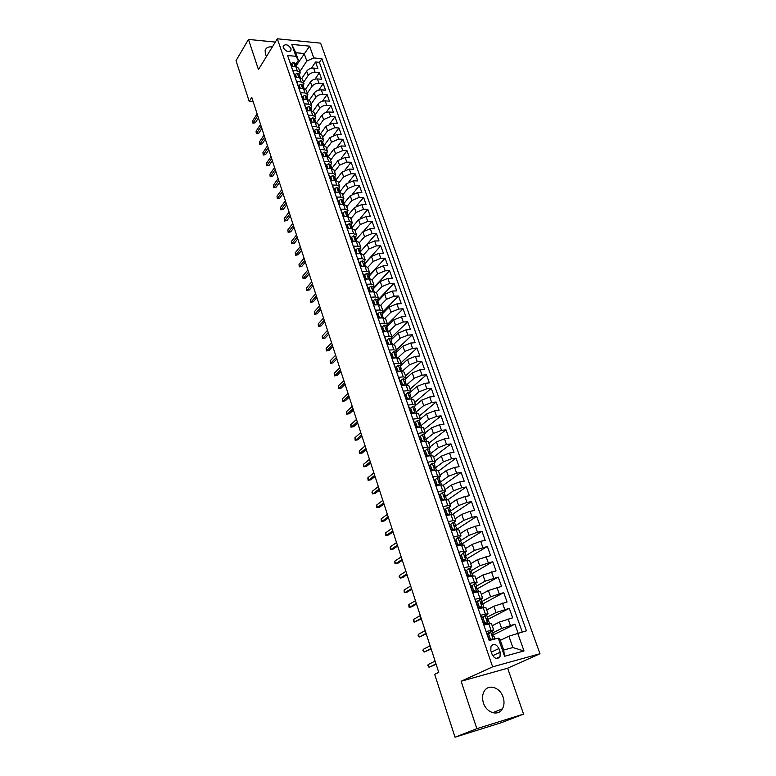 <?xml version="1.0" encoding="UTF-8"?>
<svg xmlns="http://www.w3.org/2000/svg" width="776" height="776" viewBox="0 0 776 776"><rect width="100%" height="100%" fill="white"/><g stroke="black" fill="none" stroke-linecap="round" stroke-linejoin="round"><path stroke-width="1.16" d="M272.318 46.958C268.457 46.482 266.061 47.646 265.14 50.469L265.382 54.097L266.517 56.415M483.438 702.959C486.445 712.94 498.405 716.568 502.431 708.818C504.284 705.403 504.507 701.494 503.1 697.12C500.045 687.167 488.065 683.578 484.059 691.513C482.303 694.85 482.1 698.672 483.438 702.959M283.308 47.763C286.131 51.759 288.711 52.535 291.048 50.081L290.932 48.49C288.109 44.494 285.529 43.728 283.182 46.191L283.308 47.763M539.98 653.741L320.624 43.146L277.333 38.8L492.634 666.836L539.98 653.741L507.64 668.214L461.128 681.25L476.842 728.674L523.577 714.095L507.64 668.214M523.577 714.095L501.17 722.757L455.027 737.2L476.842 728.674M289.011 59.616L291.466 66.173L295.801 66.552L297.315 70.917L300.166 72.604L299.507 75.146M297.315 70.917L292.979 70.548L295.249 77.144L299.594 77.493L301.117 81.897L303.969 83.556L303.29 86.078M301.117 81.897L296.772 81.558L299.061 88.212L303.416 88.532L304.949 92.974L307.8 94.604L307.112 97.097M304.949 92.974L300.593 92.664L302.912 99.367L307.267 99.668L308.819 104.149L311.671 105.74L310.963 108.213M308.819 104.149L304.454 103.858L306.792 110.628L311.157 110.9L312.718 115.42L315.57 116.982L314.852 119.426M312.718 115.42L308.353 115.158L310.701 121.977L315.085 122.23L316.656 126.789L319.508 128.312L318.771 130.737M316.656 126.789L312.272 126.556L314.649 133.433L319.033 133.656L320.634 138.254L323.476 139.748L322.729 142.144M320.634 138.254L316.239 138.05L318.635 144.996L323.029 145.18L324.64 149.816L327.482 151.281L326.715 153.648M324.64 149.816L320.236 149.642L322.651 156.645L327.055 156.81L328.675 161.486L331.517 162.911L330.731 165.259M328.675 161.486L324.271 161.34L326.706 168.411L331.119 168.537L332.759 173.261L335.591 174.649L334.795 176.967M332.759 173.261L328.335 173.145L330.789 180.274L335.222 180.381L336.871 185.144L339.704 186.492L338.889 188.781M336.871 185.144L332.438 185.047L334.922 192.244L339.355 192.322L341.013 197.123L343.855 198.433L343.021 200.703M341.013 197.123L336.58 197.065L339.083 204.321L343.525 204.369L345.204 209.219L348.036 210.49L347.182 212.721M345.204 209.219L340.761 209.18L343.283 216.514L347.735 216.523L349.433 221.412L352.255 222.644L351.392 224.856M349.433 221.412L344.971 221.412L347.522 228.804L351.984 228.794L353.691 233.731L356.514 234.915L355.631 237.097M353.691 233.731L349.229 233.76L351.8 241.22L356.271 241.171L357.998 246.147L360.821 247.301L359.909 249.445M357.998 246.147L353.516 246.215L356.165 253.713M362.334 258.689L365.156 259.795L363.41 254.78L360.597 253.655L362.334 258.689L357.852 258.777L360.471 266.381L364.962 266.265L366.718 271.338L369.531 272.405L368.59 274.491M366.718 271.338L362.227 271.464L364.865 279.137L369.366 278.982L371.141 284.103L373.954 285.131L372.994 287.178M371.141 284.103L366.631 284.268L369.298 292.009L373.809 291.825L375.603 296.995L378.407 297.974L377.427 299.992M375.603 296.995L371.093 297.189L373.78 304.997L378.3 304.784L380.104 310.002L382.907 310.933L381.908 312.912M380.104 310.002L375.584 310.225L378.3 318.111L382.83 317.859L384.654 323.126L387.447 324.019L386.429 325.969M384.654 323.126L380.124 323.398L382.859 331.352L387.399 331.061L389.242 336.377L392.035 337.22L390.997 339.131M389.242 336.377L384.702 336.677L387.466 344.719L392.016 344.389L393.868 349.753L396.662 350.548L395.605 352.43M393.868 349.753L389.319 350.092L392.113 358.202L396.672 357.843L398.544 363.255L401.337 364.002L400.251 365.845M398.544 363.255L393.985 363.634L396.808 371.82L401.376 371.423L403.268 376.884L406.052 377.582L404.946 379.386M403.268 376.884L398.699 377.311L401.551 385.575L406.12 385.129L408.03 390.648L410.805 391.298L409.689 393.063M408.03 390.648L403.462 391.104L406.333 399.456L410.921 398.971L412.851 404.548L415.616 405.14L414.471 406.866M412.851 404.548L408.263 405.043L411.164 413.472L415.752 412.948L417.701 418.574L420.466 419.118L419.302 420.805L417.527 420.427L415.509 422.134L416.974 426.373L419.282 427.227M417.701 418.574L413.113 419.108L416.043 427.615L420.64 427.062L422.61 432.736L425.364 433.231L424.181 434.87M422.61 432.736L418.002 433.318L420.97 441.913L425.578 441.301L427.566 447.044L430.311 447.48L429.099 449.081M427.566 447.044L422.949 447.665L425.937 456.337L430.564 455.696L432.562 461.487L435.307 461.865L434.056 463.437M432.562 461.487L427.945 462.156L430.961 470.916L435.588 470.227L437.615 476.076L440.351 476.396L439.07 477.929M437.615 476.076L432.989 476.784L436.034 485.63L440.671 484.893L442.718 490.801L445.443 491.062L444.115 492.576M442.718 490.801L438.081 491.557L441.156 500.491L445.802 499.715L447.868 505.68L450.594 505.884L449.207 507.368M447.868 505.68L443.222 506.485L446.336 515.507L450.982 514.682L453.077 520.706L455.784 520.851L454.329 522.306M453.077 520.706L448.421 521.55L451.564 530.668L456.22 529.795L458.325 535.886L461.031 535.964L459.499 537.409M458.325 535.886L453.669 536.779L456.841 545.984L461.507 545.062L463.641 551.222L466.337 551.232L464.688 552.677M463.641 551.222L458.965 552.153L462.176 561.455L466.851 560.495L469.005 566.703L471.692 566.655L469.916 568.1M469.005 566.703L464.32 567.692L467.559 577.092L472.245 576.073L474.417 582.349L477.104 582.233L475.154 583.707M474.417 582.349L469.732 583.387L473.001 592.883L477.696 591.816L479.888 598.15L482.565 597.976L480.392 599.489M479.888 598.15L475.193 599.247L478.501 608.84L483.205 607.715L485.427 614.126L488.085 613.874L485.601 615.465M485.427 614.126L480.713 615.261L484.059 624.961L491.421 623.497L493.662 629.937L490.752 631.654M518.048 632.983L514.924 624.185L492.954 635.069M492.197 625.728L499.414 622.071L512.674 617.822L509.298 608.326L487.454 619.626M486.736 609.994L493.866 606.221L507.067 602.021L503.731 592.622L482.129 604.262M481.333 594.416L488.385 590.526L501.519 586.384L498.221 577.072L477.492 588.703L476.619 588.596L475.63 587.005L476.833 586.792L475.795 583.814L474.087 583.882L472.07 586.025L473.7 590.749L478.511 591.642L477.482 588.674M475.979 579.003L482.944 574.997L496.029 570.903L492.76 561.688L472.274 573.629M470.673 563.735L477.57 559.622L490.597 555.567L487.357 546.45L467.094 558.71M465.425 548.613L472.245 544.403L480.674 541.289L485.213 540.397L482.012 531.356L461.972 543.928M460.236 533.645L466.968 529.329L475.358 526.215L479.878 525.371L476.706 516.418L456.899 529.29M455.085 518.834L461.749 514.401L470.081 511.287L474.602 510.492L471.469 501.635L452.292 514.517M449.993 504.157L456.579 499.628L464.873 496.514L469.383 495.757L466.269 486.988L448.062 499.628M444.949 489.617L451.457 485L459.702 481.877L464.203 481.168L461.128 472.477L443.406 485.184L440.671 484.893M439.943 475.222L446.384 470.508L454.59 467.385L459.082 466.715L456.036 458.121L438.508 471.08M434.996 460.963L441.36 456.152L449.517 453.038L454.009 452.408L450.992 443.891L433.658 457.103M430.098 446.85L436.393 441.942L444.502 438.828L448.984 438.236L445.996 429.807L428.847 443.251M425.238 432.863L431.466 427.867L439.536 424.753L444.008 424.2L441.04 415.849L424.084 429.535M420.427 419.011L426.587 413.928L434.608 410.805L439.08 410.3L436.141 402.026L419.37 415.955M415.645 405.305L421.756 400.115L429.739 397.002L434.191 396.536L431.281 388.33L414.694 402.492M410.756 391.851L416.974 386.438L424.909 383.325L429.361 382.888L426.48 374.769L410.067 389.145M404.956 379.406L412.231 372.887L420.126 369.774L424.569 369.376L421.707 361.335L405.479 375.933M400.338 366.078L407.536 359.463L415.383 356.349L419.816 355.99L416.993 348.026L400.93 362.838M395.76 352.876L402.88 346.164L410.688 343.05L415.111 342.73L412.318 334.834L396.42 349.86M391.22 339.791L398.272 332.991L406.042 329.878L410.455 329.596L407.681 321.768L391.958 336.997M386.729 326.832L393.704 319.935L401.435 316.821L405.838 316.579L403.093 308.819L387.496 324.29M382.277 313.989L389.174 307.005L396.866 303.891L401.26 303.678L398.544 295.995L382.529 312.253M377.873 301.263L384.692 294.182L392.346 291.068L396.73 290.893L394.033 283.279L377.563 300.38M373.498 288.643L380.25 281.484L387.855 278.371L392.239 278.225L389.562 270.688L373.275 287.993M369.163 276.149L375.846 268.903L383.412 265.79L387.787 265.683L385.139 258.204L369.017 275.713M364.875 263.762L371.481 256.429L379.018 253.325L383.383 253.238L380.754 245.837L364.798 263.539M367.155 244.071L374.653 240.967L379.008 240.919L376.399 233.576L360.607 251.472L367.155 244.071L368.881 248.999L376.389 245.895L380.754 245.837M356.329 239.386L362.867 231.82L370.327 228.716L374.672 228.697L372.092 221.422L363.934 230.87M352.061 227.446L358.619 219.686L366.039 216.582L370.385 216.591L367.824 209.374L360.239 218.328M347.9 215.505L354.409 207.648L361.791 204.544L366.126 204.592L363.595 197.444L356.475 206.018M343.884 203.545L350.238 195.727L357.581 192.623L361.907 192.7L359.395 185.609L352.673 193.874M339.869 191.73L346.106 183.902L353.41 180.808L357.726 180.905L355.233 173.882L348.86 181.865M335.863 180.042L342.003 172.185L349.278 169.09L353.584 169.216L351.111 162.252L345.048 169.993M331.856 168.499L337.938 160.574L345.175 157.47L349.472 157.635L347.027 150.728L341.246 158.246M327.996 156.917L333.913 149.05L341.11 145.956L345.398 146.15L342.973 139.302L337.453 146.615M324.213 145.355L329.916 137.633L337.085 134.549L341.362 134.762L338.957 127.972L333.67 135.102M320.449 133.909L325.949 126.323L333.088 123.229L337.356 123.471L334.97 116.739L329.907 123.704M316.705 122.579L322.03 115.1C323.767 113.073 326.133 112.045 329.131 112.016L333.389 112.278L331.022 105.604L326.162 112.404M312.97 111.356L318.131 103.974C319.858 101.928 322.215 100.899 325.202 100.89L329.451 101.181L327.103 94.565L322.438 101.219M309.255 100.24L314.27 92.945C315.987 90.889 318.335 89.861 321.303 89.861L325.551 90.171L323.223 83.614L318.732 90.123M305.56 89.23L310.449 82.004C312.146 79.938 314.474 78.909 317.442 78.929L321.681 79.259L319.373 72.76L315.046 79.142M365.156 259.795L364.235 261.91M466.308 570.244L465.387 570.787M472.07 585.453L470.712 586.229M477.841 600.886L476.086 601.837M483.613 616.513L481.518 617.599M455.027 737.2L434.667 674.315L438.75 672.346L251.754 97.359L249.212 101.423L253.16 101.685M500.171 652.189L498.91 648.552C496.388 644.032 493.73 643.285 490.965 646.282L490.83 650.705L492.081 654.362C494.603 658.882 497.251 659.648 500.025 656.671L500.171 652.189L492.702 655.701M298.372 60.276L295.937 56.299L287.605 55.532L489.161 640.491L498.26 638.124L499.715 638.59L503.692 650.016L512.878 647.553L508.891 636.204L526.438 630.81L321.875 58.685L313.776 57.938L306.801 61.023L304.163 53.505L295.743 52.719L298.372 60.276L295.753 64.311M295.937 56.299L291.795 44.397L309.595 46.143L313.776 57.938M517.66 633.09L524.004 650.967L504.565 656.253L498.26 638.124M303.561 82.372L308.169 75.485C309.857 73.41 312.185 72.381 315.143 72.41L319.373 72.76M301.883 78.337L306.656 71.159L308.169 75.485M307.315 93.207L311.971 86.369C313.679 84.303 316.016 83.274 318.985 83.284L323.223 83.614M311.108 104.129L315.813 97.339C317.53 95.293 319.877 94.265 322.855 94.265L327.103 94.565M314.94 115.149L319.683 108.407C321.419 106.38 323.776 105.352 326.764 105.323L331.022 105.604M318.79 126.265L323.592 119.572L330.702 116.487L334.97 116.739M322.69 137.468L327.53 130.834L334.679 127.749L338.957 127.972M326.609 148.779L331.507 142.192L338.685 139.098L342.973 139.302M330.566 160.176L335.513 153.648L342.73 150.554L347.027 150.728M334.563 171.671L339.558 165.201L346.814 162.106L351.111 162.252M338.588 183.272L343.642 176.86L350.927 173.766L355.233 173.882M342.652 194.97L347.755 188.616L355.078 185.522L359.395 185.609M346.746 206.775L351.906 200.48L359.269 197.385L363.595 197.444M350.878 218.686L356.087 212.449L363.488 209.345L367.824 209.374M355.049 230.695L360.316 224.526L367.756 221.422L372.092 221.422M359.259 242.81L364.575 236.709L372.053 233.605L376.399 233.576M363.507 255.042L368.881 248.999M367.785 267.38L373.217 261.405L380.774 258.292L385.139 258.204M372.092 279.845L377.602 273.918L385.187 270.814L389.562 270.688M376.399 292.465L382.015 286.548L389.649 283.444L394.033 283.279M380.706 305.23L386.477 299.293L394.15 296.18L398.544 295.995M385.012 318.15L390.978 312.165L398.689 309.042L403.093 308.819M389.319 331.226L395.517 325.144L403.268 322.03L407.681 321.768M393.616 344.447L400.106 338.249L407.895 335.125L412.318 334.834M397.913 357.833L404.733 351.47L412.56 348.356L416.993 348.026M400.94 369.444L401.095 368.27L399.756 368.066L402.172 371.384L409.408 364.817L417.275 361.703L421.707 361.335M406.808 384.77L414.122 378.29L422.028 375.177L426.48 374.769M411.493 398.263L418.875 391.899L426.829 388.776L431.281 388.33M416.217 411.891L423.686 405.625L431.679 402.511L436.141 402.026M420.98 425.646L428.536 419.486L436.578 416.373L441.04 415.849M425.791 439.536L433.435 433.483L441.515 430.37L445.996 429.807M430.651 453.553L438.372 447.616L446.501 444.493L450.992 443.891M435.443 467.802L443.368 461.875L451.545 458.761L456.036 458.121M440.099 482.294L448.412 476.289L456.627 473.166L461.128 472.477M444.706 496.989L453.494 490.83L461.759 487.716L466.269 486.988M449.925 511.423L458.635 505.525L466.948 502.412L471.469 501.635M455.299 525.944L463.825 520.356L472.186 517.243L476.706 516.418M460.76 540.591L469.073 535.343L477.473 532.229L482.012 531.356M466.007 555.567L474.369 550.475L487.357 546.45M471.255 570.719L479.714 565.752L492.76 561.688M476.561 586.025L485.116 581.195L498.221 577.072M481.915 601.478L490.568 596.783L503.731 592.622M487.328 617.085L496.077 612.536L509.298 608.326M489.404 632.333L490.626 631.683L488.618 633.963L487.435 634.555L489.404 632.333L487.008 633.526M492.799 632.857L501.645 628.453L514.924 624.185M522.229 631.897L319.411 62.342L315.56 61.993L311.38 68.249M306.656 71.159C308.334 69.074 310.652 68.055 313.62 68.084L317.84 68.443L315.56 61.993M489.384 640.433L486.29 631.451L493.662 629.937M360.597 253.655L356.116 253.742M500.326 640.355L508.891 636.204M275.325 42.079L248.465 39.43L236.02 60.673L249.212 101.423M248.465 39.43L258.447 69.549L277.333 38.8M461.128 681.25L492.634 666.836M296.228 65.708L309.595 46.143M299.827 71.625L306.801 61.023M493.303 636.504L492.847 635.185M487.706 620.363L487.289 619.151M482.177 604.397L481.605 603.534M488.085 613.874L485.873 607.492L483.205 607.715M476.706 588.586L475.989 588.315M482.565 597.976L480.373 591.661L477.696 591.816M477.104 582.233L474.931 575.986L472.245 576.073M471.692 566.655L469.538 560.466L466.851 560.495M466.337 551.232L464.213 545.111L461.507 545.062M461.031 535.964L458.926 529.901L456.22 529.795M455.784 520.851L453.708 514.847L450.982 514.682M450.594 505.884L448.528 499.938L445.802 499.715M440.351 476.396L438.333 470.566L435.588 470.227M435.307 461.865L433.309 456.094L430.564 455.696M430.311 447.48L428.333 441.757L425.578 441.301M425.364 433.231L423.405 427.566L420.64 427.062M420.466 419.118L418.516 413.511L415.752 412.948M415.616 405.14L413.686 399.582L410.921 398.971M410.805 391.298L408.904 385.798L406.12 385.129M406.052 377.582L404.16 372.14L401.376 371.423M401.337 364.002L399.456 358.609L396.672 357.843M396.662 350.548L394.809 345.204L392.016 344.389M392.035 337.22L390.192 331.924L387.399 331.061M387.447 324.019L385.633 318.771L382.83 317.859M382.907 310.933L381.103 305.734L378.3 304.784M378.407 297.974L376.622 292.824L373.809 291.825M373.954 285.131L372.179 280.029L369.366 278.982M369.531 272.405L367.775 267.351L364.962 266.265M360.821 247.301L359.094 242.335L356.271 241.171M356.514 234.915L354.807 229.997L351.984 228.794M352.255 222.644L350.568 217.775L347.735 216.523M348.036 210.49L346.358 205.65L343.525 204.369M343.855 198.433L342.187 193.641L339.355 192.322M339.704 186.492L338.055 181.739L335.222 180.381M335.591 174.649L333.961 169.944L331.119 168.537M331.517 162.911L329.897 158.246L327.055 156.81M327.482 151.281L325.871 146.654L323.029 145.18M323.476 139.748L321.885 135.16L319.033 133.656M319.508 128.312L317.927 123.762L315.085 122.23M315.57 116.982L314.008 112.472L311.157 110.9M311.671 105.74L310.119 101.278L307.267 99.668M307.8 94.604L306.268 90.171L303.416 88.532M303.969 83.556L302.446 79.162L299.594 77.493M319.411 62.342L321.875 58.685M300.166 72.604L298.653 68.249L295.801 66.552M503.692 650.016L504.565 656.253M512.878 647.553L524.004 650.967M291.795 44.397L295.743 52.719M490.626 631.683L492.324 631.489L493.381 634.555L492.217 634.865L493.216 636.514L494.06 636.495L494.923 638.997M488.618 633.963L490.296 638.842L492.702 639.569M487.435 634.555L489.113 639.424L490.296 638.842M491.033 640.006L489.113 639.424M492.265 635.806L493.381 634.555M428.148 664.557L427.828 665.546L429.041 667.312L428.148 664.557L435.094 661.103M435.996 663.878L429.041 667.312L436.141 664.314M483.041 617.812L485.058 615.581L483.041 617.812L484.709 622.643L489.423 623.632M487.832 623.613L486.668 624.214L487.444 624.098M485.058 615.581L486.756 615.436L487.813 618.472L486.63 618.753L487.629 620.383L488.473 620.393L489.53 623.438M481.877 618.423L483.535 623.244L484.709 622.643M486.668 624.214L483.535 623.244M483.661 623.797L484.243 623.458M486.746 619.801L487.813 618.472M423.25 649.357L422.93 650.366L424.123 652.082L423.25 649.357L430.108 645.778M431 648.523L424.123 652.082L431.165 649.027M477.531 601.837L479.549 599.654L477.531 601.837L479.18 606.619L483.981 607.54M482.294 607.598L481.168 608.2M479.549 599.654L481.246 599.547L482.294 602.554L481.101 602.797L482.1 604.407L482.953 604.455L483.991 607.472M476.377 602.467L478.026 607.239L479.18 606.619M481.12 608.209L478.026 607.239M478.22 608.035L478.996 607.54M481.295 603.951L482.294 602.554M418.39 634.302L418.08 635.321L419.263 637.009L418.39 634.302L425.18 630.607M426.063 633.332L419.263 637.009L426.247 633.895M476.813 591.748L475.989 592.204M472.07 586.025L474.087 583.882M470.935 586.666L472.565 591.39L473.7 590.749M475.465 592.321L472.565 591.39M472.846 592.428L473.777 591.778M475.901 588.237L476.833 586.792M413.579 619.393L413.753 621.915L414.442 622.071L413.579 619.393L420.291 615.581M421.164 618.278L414.442 622.071L421.368 618.899M466.667 570.37L468.685 568.265L466.667 570.37L468.277 575.045L472.991 575.928M471.381 576.054L470.809 576.384M468.685 568.265L470.401 568.245L471.42 571.194L470.207 571.378L471.207 572.95L472.07 573.057L473.059 575.908M465.542 571.029L467.152 575.705L468.277 575.045M469.868 576.587L467.152 575.705M467.521 576.975L468.568 576.17M470.576 572.669L471.42 571.194M408.816 604.62L408.991 607.142L409.67 607.268L408.816 604.62L415.451 600.702M416.314 603.369L409.67 607.268L411.891 606.764L416.537 604.048M461.322 554.869L463.34 552.813L461.322 554.869L462.913 559.506L467.443 560.379M463.34 552.813L465.057 552.832L466.075 555.752L464.843 555.907L466.715 557.595L467.666 560.34M460.207 555.548L461.798 560.175L462.913 559.506M464.329 561.009L461.798 560.175M462.719 561.349L463.388 560.699M465.29 557.246L466.075 555.752M404.092 589.993L404.277 592.515L404.936 592.622L404.092 589.993L410.659 585.958M411.513 588.606L404.936 592.622L407.157 592.137L411.755 589.333M456.026 539.524L458.044 537.516L456.026 539.524L457.607 544.112L461.817 545.004M458.044 537.516L459.77 537.574L460.769 540.465L459.537 540.591L461.41 542.288L462.321 544.927M454.93 540.232L456.501 544.81L457.607 544.112M458.849 545.596L456.501 544.81M456.589 545.276L457.074 545.004M460.061 541.968L460.769 540.465M399.417 575.501L399.136 576.578L400.251 578.101L399.417 575.501L405.906 571.359M406.76 573.978L400.251 578.101L402.472 577.635L407.012 574.764M450.778 524.343L452.806 522.364L450.778 524.343L452.35 528.883L456.065 529.824M452.806 522.364L454.532 522.471L455.531 525.323L454.28 525.43L456.152 527.137L457.035 529.668M449.692 525.061L451.263 529.591L452.35 528.883M453.417 530.318L451.263 529.591M451.438 530.328L452.165 529.901M454.881 526.826L455.531 525.323M394.78 561.145L394.974 563.667L395.615 563.715L394.78 561.145L401.202 556.896M402.046 559.486L395.615 563.715L397.826 563.269L402.317 560.33M447.616 507.368L444.522 510.036L447.616 507.368L449.352 507.514L450.332 510.336L449.081 510.414L450.953 512.131L451.797 514.556M445.589 509.298L447.141 513.799L450.148 514.827L447.568 507.417M444.522 510.036L446.064 514.527L447.141 513.799M448.033 515.206L446.064 514.527M446.413 515.497L447.286 514.944M449.75 511.83L450.332 510.336M390.192 546.915L390.386 549.447L391.017 549.466L390.192 546.915L396.546 542.57M397.38 545.14L391.017 549.466L393.219 549.049L397.671 546.032M442.475 492.517L439.391 495.166L442.475 492.517L444.221 492.702L445.191 495.505L443.93 495.544L445.802 497.28L446.607 499.598M440.458 494.419L441.99 498.861L444.871 499.87M439.391 495.166L440.923 499.608L441.99 498.861M442.708 500.229L440.923 499.608M444.667 496.98L445.191 495.505M385.643 532.831L385.391 533.946L385.847 535.353L386.458 535.353L385.643 532.831L391.928 528.378M392.753 530.92L386.458 535.353L388.66 534.945L393.063 531.861M437.392 477.822L434.317 480.441L437.392 477.822L439.138 478.035L440.099 480.81L438.828 480.829L440.71 482.565L441.476 484.796M435.365 479.675L436.888 484.079L439.652 485.058M434.317 480.441L435.831 484.845L436.888 484.079M437.441 485.407L435.831 484.845M436.655 485.136L436.131 485.611M439.633 482.255L440.099 480.81M381.142 518.863L381.346 521.394L381.947 521.365L381.142 518.863L387.36 514.313M388.175 516.835L381.947 521.365L384.149 520.987L388.495 517.825M432.348 463.262L429.293 465.862L432.348 463.262L434.104 463.514L435.055 466.26L433.774 466.25L435.656 468.006L436.393 470.13M430.331 465.076L431.834 469.441L434.482 470.392M429.293 465.862L430.796 470.217L431.834 469.441M432.213 470.722L430.796 470.217M434.647 467.685L435.055 466.26M376.68 505.03L376.438 506.185L376.884 507.553L377.475 507.514L376.68 505.03L382.82 500.384M383.635 502.877L377.475 507.514L379.668 507.145L383.975 503.915M427.363 448.848L424.317 451.419L427.363 448.848L429.118 449.139L430.069 451.855L428.769 451.816L430.661 453.582L431.369 455.609M425.345 450.623L426.829 454.94L429.37 455.861M424.317 451.419L425.801 455.735L426.829 454.94M427.042 456.181L425.801 455.735M429.7 453.242L430.069 451.855M372.257 491.324L372.024 492.488L372.461 493.846L373.043 493.779L372.257 491.324L378.339 486.581M379.144 489.055L373.043 493.779L375.235 493.429L379.493 490.141M422.425 434.57L419.389 437.121L422.425 434.57L424.181 434.89L425.122 437.586L423.822 437.519L424.792 438.935L425.122 437.586M420.398 436.306L421.882 440.584L424.297 441.476M419.389 437.121L420.864 441.399L421.882 440.584M421.921 441.786L420.864 441.399M424.792 438.935L425.714 439.294L426.383 441.234M374.682 475.358L368.658 480.169L370.841 479.849L368.086 480.266L368.658 480.169L367.873 477.735L373.886 472.904M370.841 479.849L375.05 476.493M368.086 480.266L367.873 477.735M415.509 422.134L417.527 420.427M414.51 422.959L415.965 427.198L416.974 426.373M416.848 427.518L415.965 427.198M419.942 424.763L420.223 423.463L418.914 423.356L420.805 425.151L421.446 426.994M370.268 461.778L364.303 466.686L366.485 466.386L363.74 466.803L364.303 466.686L363.527 464.271L369.483 459.353M366.485 466.386L370.656 462.962M363.74 466.803L363.527 464.271M410.659 408.098L409.67 408.933L411.115 413.133L412.114 412.289L410.659 408.098L412.686 406.42L414.452 406.818L415.373 409.466L414.054 409.34L415.955 411.135L416.557 412.89M412.114 412.289L414.306 413.113M411.823 413.395L411.115 413.133M415.131 410.737L415.373 409.466M365.894 448.324L359.996 453.329L362.169 453.038L359.443 453.465L359.996 453.329L359.22 450.934L365.108 445.919M362.169 453.038L366.291 449.556M359.443 453.465L359.22 450.934M405.867 394.189L404.888 395.042L406.314 399.204L407.303 398.35L405.867 394.189L407.885 392.549L409.66 392.986L410.572 395.605L409.243 395.45L411.144 397.264L411.716 398.922M407.303 398.35L409.379 399.136M406.847 399.397L406.314 399.204M410.349 396.837L410.572 395.605M361.558 434.996L355.718 440.089L357.891 439.817L355.175 440.244L355.718 440.089L354.962 437.712L360.782 432.61M357.891 439.817L361.975 436.267M355.175 440.244L354.962 437.712M401.114 380.415L400.144 381.288L401.561 385.4L402.531 384.537L401.114 380.415L403.132 378.814L404.907 379.28L405.809 381.87L404.48 381.695L406.925 385.09M402.531 384.537L404.5 385.284M405.625 383.072L405.809 381.87M357.261 421.785L351.489 426.965L353.652 426.713L350.956 427.149L351.489 426.965L350.733 424.618L356.494 419.428M353.652 426.713L357.688 423.104M350.956 427.149L350.733 424.618M396.4 366.776L395.44 367.659L396.846 371.733L397.807 370.85L396.4 366.776L398.428 365.205L400.203 365.7L401.095 368.27M397.807 370.85L399.669 371.568M353.012 408.7L347.289 413.957L349.452 413.724L346.765 414.161L347.289 413.957L346.542 411.629L352.246 406.352M349.452 413.724L353.449 410.058M346.765 414.161L346.542 411.629M391.735 353.264L390.794 354.157L392.181 358.192L393.131 357.3L391.735 353.264L393.762 351.732L395.547 352.255L396.429 354.797L395.081 354.574L397.467 357.814M393.131 357.3L394.887 357.978M396.293 355.941L396.429 354.797M348.793 395.721L343.128 401.066L345.291 400.843L342.614 401.289L343.128 401.066L342.391 398.757L348.036 393.403M345.291 400.843L349.239 397.128M342.614 401.289L342.391 398.757M387.641 344.699L388.504 343.875L387.117 339.878L389.135 338.375L390.929 338.928L391.802 341.45L390.444 341.197L392.811 344.369M388.504 343.875L390.144 344.525M387.117 339.878L386.176 340.78L387.534 344.709M391.686 342.575L391.802 341.45M344.602 382.869L339.005 388.291L341.159 388.087L338.501 388.534L339.005 388.291L338.268 386.002L343.855 380.56M341.159 388.087L345.077 384.304M338.501 388.534L338.268 386.002M383.15 331.333L383.907 330.576L382.539 326.609L384.556 325.144L386.351 325.736L387.214 328.229L385.856 327.957L388.194 331.051M383.907 330.576L385.439 331.187M382.539 326.609L381.617 327.54L382.927 331.342M387.117 329.325L387.214 328.229M340.46 370.123L334.922 375.623L337.075 375.438L334.427 375.885L334.922 375.623L334.194 373.353L339.723 367.843M337.075 375.438L340.945 371.597M334.427 375.885L334.194 373.353M378.688 318.092L379.367 317.403L378.009 313.475L380.027 312.039L381.821 312.66L382.675 315.134L381.317 314.833L383.625 317.859M379.367 317.403L380.783 317.976M378.009 313.475L377.087 314.406L378.368 318.111M382.597 316.201L382.675 315.134M336.357 357.484L330.867 363.071L333.02 362.896L330.382 363.352L330.867 363.071L330.149 360.821L335.62 355.224M333.02 362.896L336.852 359.007M330.382 363.352L330.149 360.821M374.255 304.978L374.856 304.347L373.518 300.457L375.535 299.051L377.33 299.701L378.184 302.155L376.806 301.825L379.095 304.784M374.856 304.347L376.176 304.881M373.518 300.457L372.606 301.408L373.848 304.997M378.116 303.203L378.184 302.155M332.283 344.971L326.851 350.626L328.995 350.471L326.376 350.927L326.851 350.626L326.133 348.395L331.556 342.72M328.995 350.471L332.788 346.523M326.376 350.927L326.133 348.395M369.861 291.98L370.394 291.417L369.066 287.566L371.083 286.189L372.878 286.868L373.722 289.293L372.344 288.944L374.604 291.834M370.394 291.417L371.607 291.912M369.066 287.566L368.163 288.526L369.366 291.999M373.673 290.321L373.722 289.293M328.248 332.555L322.874 338.287L325.008 338.142L322.399 338.608L322.874 338.287L322.166 336.076L327.52 330.334M325.008 338.142L328.762 334.155M322.399 338.608L322.166 336.076M365.506 279.108L365.971 278.603L364.652 274.782L366.67 273.443L368.474 274.141L369.308 276.557L367.921 276.178L370.152 279.001M365.971 278.603L367.077 279.059M364.652 274.782L363.769 275.752L364.933 279.127M369.269 277.556L369.308 276.557M324.242 320.245L318.926 326.056L321.06 325.93L318.461 326.395L318.926 326.056L318.218 323.864L323.524 318.044M321.06 325.93L324.775 321.885M318.461 326.395L318.218 323.864M361.189 266.362L360.287 262.123L362.295 260.814L364.109 261.541L364.933 263.927L363.546 263.53L365.748 266.284M361.587 265.906L362.586 266.323M360.287 262.123L359.404 263.103L360.53 266.372M364.904 264.917L364.933 263.927M320.275 308.053L315.017 313.931L317.142 313.814L314.561 314.28L315.017 313.931L314.319 311.758L319.566 305.87M317.142 313.814L320.818 309.721M314.561 314.28L314.319 311.758M356.902 253.723L355.951 249.581L357.969 248.291L359.773 249.047L360.597 251.414L359.201 250.997L361.383 253.684M357.251 253.325L358.143 253.703M355.951 249.581L355.088 250.57L356.174 253.742M360.578 252.384L360.597 251.414M316.346 295.957L311.137 301.903L313.261 301.806L310.691 302.281L310.439 299.749L315.638 293.794M313.261 301.806L316.899 297.664M310.691 302.281L310.439 299.749M352.653 241.21L351.664 237.146L353.672 235.885L355.486 236.67L356.3 239.018L354.894 238.571L357.057 241.2M352.944 240.861L353.73 241.19M351.664 237.146L350.8 238.145L351.858 241.22M356.291 239.968L356.3 239.018M312.447 283.967L307.286 289.981L309.411 289.904L306.85 290.379L306.598 287.847L311.748 281.824M309.411 289.904L313.009 285.714M306.85 290.379L306.598 287.847M348.434 228.804L347.415 224.827L349.423 223.595L351.237 224.409L352.042 226.728L350.636 226.262L352.77 228.833M348.686 228.513L349.365 228.804M347.415 224.827L346.562 225.835L347.58 228.804M352.042 227.659L352.042 226.728M308.576 272.085L303.474 278.167L305.589 278.099L303.047 278.574L302.795 276.052L307.888 269.951M305.589 278.099L309.158 273.86M303.047 278.574L302.795 276.052M344.253 216.514L343.196 212.614L345.204 211.411L347.017 212.255L347.823 214.554L346.406 214.06L348.521 216.572M344.457 216.261L345.039 216.514M343.196 212.614L342.352 213.642L343.341 216.514M347.832 215.466L347.823 214.554M304.745 260.3L299.691 266.449L301.806 266.391L299.274 266.866L299.022 264.344L304.056 258.185M301.806 266.391L305.337 262.113M299.274 266.866L299.022 264.344M340.111 204.331L339.025 200.509L341.033 199.345L342.846 200.198L343.632 202.487L342.226 201.973L344.311 204.418M340.266 204.136L340.751 204.34M339.025 200.509L338.19 201.547L339.141 204.321M343.652 203.38L343.632 202.487M300.942 248.611L295.947 254.829L298.052 254.79L295.53 255.265L295.278 252.743L300.264 246.516M298.052 254.79L301.544 250.454M295.53 255.265L295.278 252.743M335.998 192.264L334.883 188.519L336.891 187.375L338.705 188.258L339.49 190.518L338.074 189.984L340.13 192.38M334.883 188.519L334.058 189.567L334.98 192.244M339.519 191.4L339.49 190.518M297.179 237.029L292.222 243.305L294.327 243.276L291.815 243.761L291.563 241.239L296.5 234.953M294.327 243.276L297.79 238.901M291.815 243.761L291.563 241.239M331.924 180.304L330.78 176.627L332.788 175.512L334.601 176.424L335.377 178.664L333.961 178.111L335.998 180.439M330.78 176.627L329.965 177.685L330.857 180.274M335.416 179.528L335.377 178.664M293.444 225.535L288.536 231.879L290.631 231.859L288.139 232.344L287.877 229.822L292.775 223.478M290.631 231.859L294.065 227.446M288.139 232.344L287.877 229.822M327.879 168.441L326.715 164.851L328.714 163.755L330.537 164.696L331.313 166.918L329.878 166.336L331.895 168.615M326.715 164.851L325.91 165.918L326.764 168.411M331.352 167.761L331.313 166.918M289.739 214.137L284.879 220.539L286.975 220.539L284.491 221.034L284.229 218.512L289.07 212.1M286.975 220.539L290.37 216.087M284.491 221.034L284.229 218.512M323.864 156.694L322.68 153.173L324.688 152.106L326.512 153.066L327.268 155.268L325.842 154.666L327.831 156.888M322.68 153.173L321.885 154.249L322.709 156.655M327.317 156.102L327.268 155.268M286.063 202.846L281.261 209.307L283.347 209.316L280.873 209.811L280.611 207.289L285.403 200.819M283.347 209.316L286.703 204.815M280.873 209.811L280.611 207.289M319.877 145.044L318.684 141.591L320.692 140.553L322.515 141.533L323.272 143.715L321.836 143.094L323.805 145.267M318.684 141.591L317.898 142.677L318.694 144.996M323.32 144.54L323.272 143.715M282.415 191.633L277.662 198.152L279.738 198.181L277.284 198.675L277.013 196.163L281.766 189.635M279.738 198.181L283.065 193.641M277.284 198.675L277.013 196.163M315.89 133.501L314.726 130.116L316.724 129.097L318.548 130.106L319.305 132.269L317.859 131.629L319.809 133.744M314.726 130.116L313.94 131.212L314.716 133.443M319.353 133.084L319.305 132.269M278.807 180.527L274.093 187.103L276.169 187.142L273.724 187.637L273.453 185.124L278.157 178.538M276.169 187.142L279.467 182.564M273.724 187.637L273.453 185.124M311.942 122.055L310.798 118.738L312.796 117.748L314.62 118.776L315.366 120.92L313.921 120.261L315.851 122.317M310.798 118.738L310.022 119.843L310.769 121.987M315.425 121.716L315.366 120.92M275.218 169.507L270.552 176.133L272.628 176.191L270.194 176.685L269.922 174.173L274.578 167.529M272.628 176.191L275.887 171.564M270.194 176.685L269.922 174.173M308.024 110.706L306.908 107.457L308.906 106.487L310.73 107.544L311.467 109.668L310.022 108.989L311.933 110.997M306.908 107.457L306.142 108.572L306.85 110.628M311.535 110.454L311.467 109.668M271.668 158.576L267.051 165.259L269.117 165.327L266.692 165.821L266.42 163.309L271.028 156.616M269.117 165.327L272.347 160.661M266.692 165.821L266.42 163.309M304.144 99.454L303.047 96.282L305.046 95.332L306.869 96.399L307.606 98.513L306.151 97.815L308.033 99.774M303.047 96.282L302.291 97.398L302.97 99.376M307.665 99.289L307.606 98.513M268.137 147.731L263.568 154.472L265.635 154.55L263.209 155.054L262.938 152.542L267.507 145.791M265.635 154.55L268.826 149.855M263.209 155.054L262.938 152.542M300.293 88.299L299.226 85.195L301.214 84.274L303.047 85.36L303.765 87.446L302.32 86.737L304.173 88.639M299.226 85.195L298.469 86.32L299.129 88.212M303.843 88.212L303.765 87.446M264.645 136.983L260.115 143.773L262.172 143.861L259.766 144.365L259.494 141.853L264.015 135.053M262.172 143.861L265.344 139.127M259.766 144.365L259.494 141.853M296.48 77.241L295.433 74.195L297.421 73.303L299.245 74.409L299.963 76.484L298.508 75.747L300.341 77.6M295.433 74.195L294.686 75.33L295.307 77.154M300.04 77.241L299.963 76.484M261.173 126.313L256.691 133.162L258.748 133.259L256.352 133.763L256.07 131.26L260.552 124.403M258.748 133.259L261.881 128.486M256.352 133.763L256.07 131.26M292.697 66.28L291.669 63.302L293.658 62.419L295.491 63.554L296.199 65.611L294.744 64.854L296.529 66.658M291.669 63.302L290.932 64.447L291.534 66.183M296.277 66.348L296.199 65.611M257.729 115.731L253.286 122.627L255.343 122.744L252.957 123.248L252.685 120.746L257.118 113.839M255.343 122.744L258.447 117.933M252.957 123.248L252.685 120.746M310.449 82.004L311.971 86.369M314.27 92.945L315.813 97.339M318.131 103.974L319.683 108.407M322.03 115.1L323.592 119.572M325.949 126.323L327.53 130.834M329.916 137.633L331.507 142.192M333.913 149.05L335.513 153.648M337.938 160.574L339.558 165.201M342.003 172.185L343.642 176.86M346.106 183.902L347.755 188.616M350.238 195.727L351.906 200.48M354.409 207.648L356.087 212.449M358.619 219.686L360.316 224.526M362.867 231.82L364.575 236.709M371.481 256.429L373.217 261.405M375.846 268.903L377.602 273.918M380.25 281.484L382.015 286.548M384.692 294.182L386.477 299.293M389.174 307.005L390.978 312.165M393.704 319.935L395.517 325.144M398.272 332.991L400.106 338.249M402.88 346.164L404.733 351.47M407.536 359.463L409.408 364.817M412.231 372.887L414.122 378.29M416.974 386.438L418.875 391.899M421.756 400.115L423.686 405.625M426.587 413.928L428.536 419.486M431.466 427.867L433.435 433.483M436.393 441.942L438.372 447.616M441.36 456.152L443.368 461.875M446.384 470.508L448.412 476.289M451.457 485L453.494 490.83M456.579 499.628L458.635 505.525M461.749 514.401L463.825 520.356M466.968 529.329L469.073 535.343M472.245 544.403L474.369 550.475M477.57 559.622L479.714 565.752M482.944 574.997L485.116 581.195M488.385 590.526L490.568 596.783M493.866 606.221L496.077 612.536M499.414 622.071L501.645 628.453M508.096 618.967L510.356 625.349M313.62 68.084L315.143 72.41M317.442 78.929L318.985 83.284M321.303 89.861L322.855 94.265M325.202 100.89L326.764 105.323M329.131 112.016L330.702 116.487M333.088 123.229L334.679 127.749M337.085 134.549L338.685 139.098M341.11 145.956L342.73 150.554M345.175 157.47L346.814 162.106M349.278 169.09L350.927 173.766M353.41 180.808L355.078 185.522M357.581 192.623L359.269 197.385M361.791 204.544L363.488 209.345M366.039 216.582L367.756 221.422M370.327 228.716L372.053 233.605M374.653 240.967L376.389 245.895M379.018 253.325L380.774 258.292M383.412 265.79L385.187 270.814M387.855 278.371L389.649 283.444M392.346 291.068L394.15 296.18M396.866 303.891L398.689 309.042M401.435 316.821L403.268 322.03M406.042 329.878L407.895 335.125M410.688 343.05L412.56 348.356M415.383 356.349L417.275 361.703M420.126 369.774L422.028 375.177M424.909 383.325L426.829 388.776M429.739 397.002L431.679 402.511M434.608 410.805L436.578 416.373M439.536 424.753L441.515 430.37M444.502 438.828L446.501 444.493M449.517 453.038L451.545 458.761M454.59 467.385L456.627 473.166M459.702 481.877L461.759 487.716M464.873 496.514L466.948 502.412M470.081 511.287L472.186 517.243M475.358 526.215L477.473 532.229M480.674 541.289L482.817 547.361M486.048 556.508L488.211 562.648M491.48 571.893L493.662 578.081M496.96 587.422L499.172 593.679M502.499 603.117L504.73 609.432M488.764 623.788L491.014 630.257M491.324 652.16L498.91 648.552M490.577 631.742L493.235 639.434M485.01 615.64L487.755 623.594M485.514 624.593L485.233 623.768M479.49 599.702L482.216 607.569M479.956 608.491L479.704 607.763M474.039 583.93L476.736 591.719M474.456 592.554L474.233 591.923M468.636 568.323L471.304 576.025M469.005 576.772L468.83 576.248M463.291 552.861L465.93 560.495M457.995 537.564L460.605 545.121M452.757 522.413L455.337 529.892M442.427 492.566L444.949 499.86M437.334 477.861L439.817 485.029M432.3 463.301L434.735 470.353M427.314 448.887L429.71 455.813M422.377 434.608L424.724 441.418M417.478 420.466L419.797 427.159M412.638 406.469L414.908 413.045M407.837 392.598L410.067 399.058M403.084 378.853L405.285 385.216M398.369 365.244L400.532 371.491M393.713 351.77L395.838 357.911M389.086 338.414L391.172 344.447M384.508 325.183L386.564 331.119M379.978 312.078L381.996 317.908M375.487 299.09L377.466 304.822M371.035 286.218L372.984 291.854M366.621 273.472L368.532 279.011M362.246 260.843L364.128 266.284M363.527 263.753L363.963 263.268M357.92 248.32L359.773 253.674M359.181 251.24L359.618 250.745M353.623 235.923L355.447 241.181M354.884 238.824L355.321 238.319M349.375 223.624L351.159 228.794M350.626 226.534L351.062 226.02M345.155 211.441L346.911 216.523M346.406 214.341L346.833 213.817M340.984 199.364L342.711 204.36M342.226 202.264L342.652 201.731M336.842 187.404L338.54 192.302M338.074 190.285L338.501 189.751M332.739 175.541L334.398 180.362M333.971 178.422L334.388 177.879M328.665 163.784L330.304 168.518M329.897 166.656L330.314 166.112M324.64 152.125L326.24 156.781M325.862 154.996L326.269 154.443M320.634 140.572L322.215 145.151M321.856 143.434L322.263 142.881M316.676 129.126L318.228 133.618M317.888 131.978L318.296 131.416M312.747 117.768L314.27 122.181M313.96 120.619L314.358 120.047M308.858 106.516L310.351 110.852M310.06 109.358L310.458 108.785M304.987 95.361L306.462 99.609M306.2 98.183L306.588 97.611M301.166 84.293L302.611 88.474M302.368 87.116L302.756 86.534M297.373 73.322L298.789 77.425M298.566 76.135L298.954 75.553M293.609 62.449L294.996 66.474M294.802 65.252L295.181 64.67M492.731 712.727L502.431 708.818M290.408 51.09L291.048 50.081M443.406 485.184L445.443 491.062M496.204 658.446L500.025 656.671M420.223 423.463L419.292 420.786"/></g></svg>
